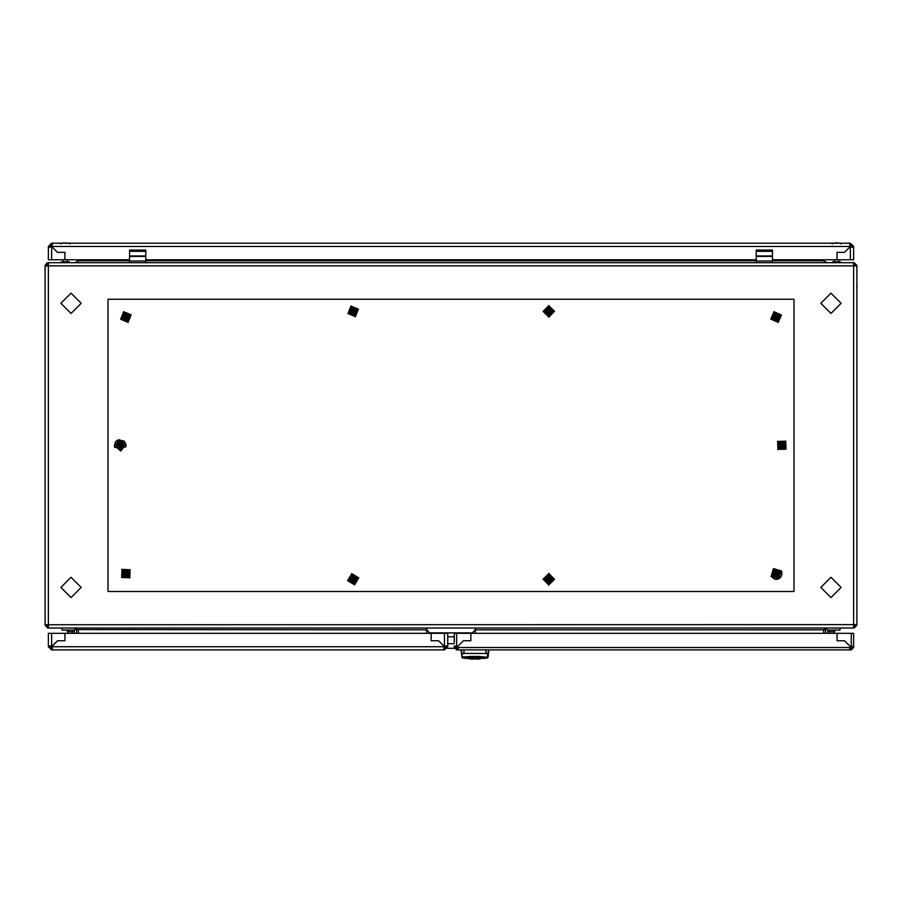 <?xml version="1.0" encoding="UTF-8"?>
<svg xmlns="http://www.w3.org/2000/svg" width="902" height="902" viewBox="0 0 902 902"><rect width="100%" height="100%" fill="white"/><g stroke="black" fill="none" stroke-linecap="round" stroke-linejoin="round"><path stroke-width="1.35" d="M444.314 646.689L51.786 646.689L57.48 640.803L64.989 640.803L64.989 633.294L431.111 633.294L431.111 640.803L438.62 640.803L444.404 646.587L443.694 648.978L444.314 649.936L444.506 648.312L444.506 649.936L51.786 649.936L51.786 648.312L50.016 646.204M51.594 648.312L51.594 649.936L52.406 648.978L51.786 646.689M49.971 646.497L48.347 646.497L49.294 645.877L51.696 646.587L57.48 640.803L64.989 640.803L64.989 633.294L48.347 633.294L48.347 646.689L49.971 646.689M446.129 645.945L446.129 646.689L447.753 646.689L447.753 633.294L444.506 633.294L444.404 646.587L438.62 640.803L431.111 640.803L431.111 633.294L444.506 633.294M444.506 648.312L446.129 646.689L446.129 648.312L443.807 648.132M851.984 645.933L852.029 647.501L853.653 647.501L853.653 633.294L837.011 633.294L837.011 640.803L844.52 640.803L850.304 646.587L849.729 649.936L849.729 648.312L851.217 648.312L851.217 649.936L458.171 649.936L458.171 648.312L455.871 647.501L456.683 649.936L458.171 649.936L457.596 646.587L463.38 640.803L470.889 640.803L470.889 633.294L454.247 633.294L454.247 642.292M455.905 645.933L455.871 647.501L454.247 647.501L454.247 646.012L456.683 646.012L456.683 633.294M772.473 256.348L756.237 256.348L756.237 250.079L772.473 250.079L772.473 262.662L756.237 262.662L756.237 261.039L772.473 261.039M756.237 250.079L772.473 250.079M472.107 633.294L475.354 629.596L475.354 627.972L475.354 629.822L823.616 629.822L827.416 627.972M426.646 633.294L426.646 627.972L426.646 629.822L78.384 629.596M475.354 629.596L475.354 633.294M829.051 630.002L829.051 631.625L834.733 631.625L834.733 630.002M129.448 574.698L128.636 571.034L125.051 569.917L122.3 572.466L123.112 576.119L126.697 577.235L129.448 574.698L126.697 577.235L123.112 576.119L122.3 572.466L125.051 569.917L128.636 571.034L129.662 574.766L126.742 577.449L123.224 576.355L122.086 572.398L125.006 569.714L128.794 570.898L129.662 574.766M355.783 581.959L356.82 578.351L354.215 575.656L350.574 576.57L349.536 580.166L352.141 582.861L355.783 581.959L352.141 582.861L349.536 580.166L350.574 576.57L354.215 575.656L356.82 578.351L355.929 582.117L352.084 583.075L349.333 580.223L350.427 576.412L354.272 575.453L357.023 578.306L355.929 582.117M352.265 314.742L356.166 313.625L356.628 309.905L355.354 308.935L353.64 307.65L350.19 309.104L350.19 313.174M772.721 317.831L775.551 320.751L779.136 318.834M779.531 316.275L776.701 313.344L773.115 315.272M778.088 570.38L774.333 570.278L772.383 573.48L774.164 576.773L777.919 576.874L779.869 573.683L778.088 570.38L779.869 573.683L777.919 576.874L774.164 576.773L772.383 573.48L774.333 570.278L778.201 570.199L780.083 573.683L778.02 577.066L774.051 576.953L772.168 573.469L774.232 570.098L778.201 570.199M550.716 314.606L552.576 311.348L550.682 308.112L546.928 308.134L545.067 311.382L546.962 314.629L550.716 314.606L546.962 314.629L545.067 311.382L546.928 308.134L550.682 308.112L552.576 311.348L550.818 314.787L546.86 314.809L544.853 311.393L546.826 307.943L550.784 307.92L552.791 311.348L550.818 314.787M123.258 443.153L119.853 441.585L116.786 443.739L117.125 447.482L120.53 449.049L123.597 446.885L123.258 443.153L123.597 446.885L120.53 449.049L117.125 447.482L116.786 443.739L119.853 441.585L123.427 443.029L123.788 446.975L120.552 449.264L116.956 447.606L116.595 443.649L119.831 441.371L123.427 443.029M128.851 319.331L129.336 315.61L126.359 313.332L122.897 314.775L122.413 318.496L125.389 320.774L128.851 319.331L125.389 320.774L122.413 318.496L122.897 314.775L126.359 313.332L129.336 315.61L129.02 319.455L125.367 320.977L122.21 318.575L122.728 314.64L126.381 313.118L129.538 315.531L129.02 319.455M547.007 575.983L545.067 579.197L546.894 582.478L550.637 582.545L552.576 579.332L550.75 576.051L547.007 575.983L550.75 576.051L552.576 579.332L550.637 582.545L546.894 582.478L545.067 579.197L546.894 575.792L550.863 575.859L552.791 579.332L550.75 582.726L546.781 582.658L544.853 579.197L546.894 575.792M782.688 441.676L779.091 442.724L778.212 446.377L780.929 448.959L784.526 447.899L785.405 444.258L782.688 441.676L785.405 444.258L784.526 447.899L780.929 448.959L778.212 446.377L779.091 442.724L782.744 441.461L785.608 444.201L784.684 448.046L780.873 449.162L778.009 446.434L778.933 442.578L782.744 441.461M145.763 256.348L129.527 256.348L129.527 250.079L145.763 250.079L145.763 262.662L129.527 262.662L129.527 261.039L145.763 261.039M129.527 250.079L145.763 250.079M850.214 244.803L850.406 243.179L850.214 244.803M851.849 247.137L853.653 246.426L852.029 246.426L851.849 247.137L850.304 246.528L844.52 252.312L850.304 246.528L849.594 244.081L850.214 243.179L51.786 243.179L52.293 244.961L51.594 244.803L51.594 243.179L48.347 246.426L49.351 247.238L48.347 246.618L48.347 259.821L64.989 259.821L64.989 252.312L64.989 259.821L129.527 259.821M49.351 247.238L51.696 246.528L57.48 252.312L51.696 246.528L52.406 244.081L51.594 243.179M51.594 244.803L50.151 247.137L48.347 246.618M850.406 259.821L850.406 246.618L852.661 247.238L853.653 246.618L853.653 259.821L772.473 259.821M67.267 630.002L67.267 631.625L72.949 631.625L72.949 630.002M839.198 243.179L834.023 243.179M834.576 242.999L836.03 242.796M836.864 242.999L838.634 242.999M832.546 262.662L832.546 261.851L840.664 261.851L840.664 262.662M823.616 630.047L823.616 633.294L823.616 630.047M854.059 262.662L854.059 264.692L854.059 262.662L772.473 262.662L827.416 262.662L823.616 261.028L823.616 259.821L823.616 260.813L772.473 260.813M61.336 261.851L61.336 262.662L61.336 261.851L69.454 261.851L69.454 262.662M78.384 259.821L78.384 261.028L74.584 262.662L129.527 262.662L48.449 262.662L48.347 265.91L45.1 266.011L45.1 624.624L48.347 624.725L48.449 627.972L854.059 627.972L854.059 625.943L854.059 627.972M65.79 242.999L65.169 242.999M65.621 242.999L63.365 242.999M460.99 649.936L461.892 657.378L461.317 649.936L461.892 653.476L464.023 653.882M486.201 649.936L485.682 653.443L464.214 653.431L488.005 653.476L488.005 657.378L488.907 649.936L487.475 657.885L483.371 658.426M461.892 657.378L461.892 653.476L464.214 653.431L463.696 649.936M487.475 653.984L487.475 656.983L485.907 657.22M426.646 629.596L429.893 633.294M356.346 313.761L352.693 315.305L349.525 312.915L350.01 308.98L353.663 307.435L356.831 309.826L356.346 313.761L352.716 315.091L349.728 312.825L350.19 309.104L353.64 307.65L356.628 309.905L356.166 313.625M773.037 314.561L776.735 313.129L779.824 315.621L779.215 319.533L775.517 320.965L774.187 319.906L772.428 318.474L773.037 314.561L776.701 313.344L779.621 315.7L779.046 319.409L775.551 320.751L772.631 318.406L773.206 314.697M478.906 658.753L471.002 658.753M781.301 570.774L782.011 573.334L781.515 575.95L779.926 578.081L777.558 579.287L774.897 579.332L770.951 576.389L781.301 570.774M481.781 658.539L468.115 658.539L478.827 659.08L485.907 657.163L478.793 656.442L485.907 657.163M126.054 444.776L124.296 441.101L117.7 439.984L115.614 441.619L114.329 445.847L114.746 447.55L125.863 446.885L126.054 444.776M463.989 657.163L471.103 656.442L463.989 656.825L464.71 657.941L471.611 659.114L478.725 658.731M471.171 658.731L468.115 658.539M830.922 597.53L841.07 587.382L830.922 577.235L820.775 587.382L830.922 597.53M71.078 313.4L81.225 303.252L71.078 293.105L60.93 303.252L71.078 313.4M830.922 313.4L841.07 303.252L830.922 293.105L820.775 303.252L830.922 313.4M548.867 576.829L546.386 579.219L548.777 581.7L551.257 579.309L548.867 576.829L546.386 579.264L548.822 581.7M125.874 314.618L123.439 317.053L125.874 319.488M124.081 571.642L123.935 575.363L127.667 575.521L127.813 571.789L124.081 571.642M352.535 576.705L350.619 579.896L353.821 581.824L355.738 578.622L352.535 576.705M354.204 313.795L355.602 310.344L352.152 308.935L350.754 312.396L354.204 313.795M775.179 314.595L773.668 318L777.073 319.511L778.584 316.095L775.179 314.595M773.803 574.833L777.389 575.904L778.449 572.319L774.863 571.259L773.803 574.833M548.811 308.732L546.184 311.382L548.833 314.009L551.46 311.359L548.811 308.732M117.564 445.554L120.428 447.944L122.819 445.081L119.955 442.69L117.564 445.554M124.859 314.618L123.439 318.068L126.889 319.488L128.309 316.038L124.859 314.618M548.777 581.903L551.46 579.309L548.867 576.626L546.184 579.219L548.777 581.903M779.993 447.223L783.714 447.133L783.624 443.401L779.903 443.491L779.993 447.223M71.078 597.53L81.225 587.382L71.078 577.235L60.93 587.382L71.078 597.53M124.228 571.789L124.081 575.228L127.52 575.375L127.667 571.924L124.228 571.789L125.874 576.017M123.946 571.485L127.96 571.654L127.802 575.668L123.788 575.51L123.946 571.485M127.87 575.735L128.039 571.586L123.878 571.417L123.709 575.566L127.87 575.735M122.007 569.376L130.08 569.714L129.741 577.776L121.669 577.449L122.007 569.376M352.592 576.897L350.81 579.851L353.764 581.621L355.546 578.678L352.592 576.897M352.49 576.502L355.94 578.577L353.866 582.015L350.416 579.952L352.49 576.502M353.888 582.117L356.031 578.554L352.468 576.412L350.326 579.975L353.888 582.117M351.803 573.717L358.725 577.878L354.554 584.8L347.631 580.64L351.803 573.717M354.125 313.614L355.422 310.423L352.231 309.127L350.934 312.317L354.125 313.614M354.283 313.986L350.562 312.475L352.073 308.755L355.794 310.265L354.283 313.986M352.028 308.664L350.472 312.509L354.328 314.076L355.884 310.22L352.028 308.664M355.399 316.625L347.924 313.592L350.957 306.105L358.432 309.138L355.399 316.625M775.246 314.775L773.86 317.932L777.005 319.319L778.392 316.174L775.246 314.775L776.126 314.618L777.005 319.319M775.1 314.403L778.776 316.027L777.152 319.703L773.476 318.079L775.1 314.403M777.186 319.793L778.866 315.993L775.066 314.313L773.386 318.113L777.186 319.793M774.063 311.72L781.459 314.99L778.189 322.375L770.793 319.105L774.063 311.72M773.984 574.743L777.287 575.724L778.268 572.42L774.965 571.44L773.984 574.743M773.623 574.935L774.773 571.079L778.629 572.229L777.479 576.074L773.623 574.935M778.708 572.184L774.728 571L773.544 574.98L777.524 576.164L778.708 572.184M771.109 576.299L773.409 568.553L781.143 570.853L778.843 578.599L771.109 576.299M548.811 308.935L546.386 311.382L548.833 313.806L551.257 311.359L548.811 308.935L548.833 313.806M548.811 308.529L551.663 311.359L548.833 314.212L545.981 311.382L548.811 308.529M548.833 314.302L551.765 311.348L548.811 308.428L545.879 311.382L548.833 314.302M548.788 305.654L554.538 311.337L548.856 317.076L543.105 311.393L548.788 305.654M117.767 445.532L120.417 447.742L122.616 445.092L119.966 442.893L117.767 445.532M117.361 445.577L119.932 442.487L123.022 445.058L120.451 448.147L117.361 445.577M123.112 445.047L119.921 442.386L117.271 445.577L120.462 448.238L123.112 445.047M114.509 445.836L119.673 439.624L125.874 444.799L120.71 451L114.509 445.836M124.938 314.798L123.63 317.989L126.81 319.297L128.118 316.117L124.938 314.798M124.78 314.426L128.501 315.959L126.968 319.669L123.247 318.147L124.78 314.426M127.002 319.759L128.591 315.925L124.747 314.336L123.157 318.18L127.002 319.759M123.675 311.776L131.151 314.854L128.073 322.318L120.597 319.24L123.675 311.776M548.777 582.106L545.981 579.208L548.867 576.423L551.663 579.309L548.777 582.106M548.867 576.322L545.879 579.208L548.777 582.196L551.765 579.309L548.867 576.322M548.72 584.97L543.117 579.163L548.923 573.548L554.527 579.366L548.72 584.97M780.129 447.076L783.567 446.997L783.488 443.547L780.05 443.637L780.129 447.076M779.847 447.369L779.756 443.356L783.77 443.254L783.861 447.279L779.847 447.369M783.838 443.186L779.678 443.288L779.779 447.437L783.939 447.347L783.838 443.186M777.874 449.455L777.671 441.371L785.743 441.179L785.946 449.252L777.874 449.455M52.158 647.67L50.613 646.114L52.248 647.974M443.694 648.978L443.818 649.598M51.594 649.936L48.347 646.689M49.294 645.877L48.685 645.99M447.753 646.689L444.506 649.936M445.96 645.99L447.753 646.497L446.806 645.877L444.506 646.497M61.99 627.972L61.99 630.002L74.167 630.002L74.573 633.294M74.167 627.972L76.602 630.408L76.602 633.294M471.103 656.442L478.793 656.442M478.534 658.708L471.363 658.708M485.761 652.992L488.005 653.476L488.58 649.936L488.05 653.273M464.023 652.293L464.135 652.992M851.217 633.294L851.217 646.012L850.304 646.587L844.52 640.803L837.011 640.803L837.011 633.294L470.889 633.294L470.889 640.803L463.38 640.803L457.596 646.587L456.683 646.012M456.683 649.936L454.247 647.501M455.871 646.012L454.247 646.012M852.029 647.501L851.217 648.312M853.653 647.501L851.217 649.936M851.217 646.012L852.029 645.933M851.465 645.99L849.707 647.737L851.465 645.99M840.01 627.972L840.01 630.002L827.833 630.002L827.427 633.294M825.398 633.294L825.398 630.408L825.398 633.294L825.398 630.408L827.833 627.972M756.237 256.348L756.237 261.039M447.347 648.267L454.371 648.267M429.893 632.843L472.107 632.843M352.231 309.127L353.178 313.806M108.014 299.193L108.014 591.441L793.986 591.441L793.986 299.193L108.014 299.193M783.488 443.547L781.808 442.882M126.799 572.184L125.897 573.007L126.449 573.604L127.34 572.781L126.799 572.184L124.408 574.382L124.95 574.98L125.852 574.157L126.675 575.048L127.272 574.495L126.449 573.604M126.765 572.759L127.34 572.781M125.897 573.007L125.074 572.116L124.476 572.657L125.299 573.559L124.408 574.382M125.852 574.157L125.299 573.559M124.983 574.405L124.95 574.98M125.074 572.116L126.675 575.048M126.697 574.473L127.272 574.495M125.051 572.68L124.476 572.657M354.655 578.475L353.178 579.264L354.847 579.264L354.655 578.475L351.509 579.264L351.701 580.054L352.885 579.749L353.178 580.933L353.967 580.741L353.674 579.558M354.362 578.971L354.847 579.264M353.471 578.768L353.178 577.584L352.389 577.787L352.682 578.971L351.509 579.264M352.885 579.749L352.682 578.971M351.994 579.558L351.701 580.054M353.178 577.584L353.178 580.933M353.471 580.448L353.967 580.741M352.885 578.081L352.389 577.787M351.836 312.374L353.178 311.37L351.521 311.63L351.836 312.374L354.836 311.111L354.52 310.367L353.392 310.84L352.919 309.713L352.175 310.029L352.648 311.156M352.062 311.844L351.521 311.63M352.964 311.9L353.437 313.017L354.182 312.701L353.708 311.585L354.836 311.111M353.392 310.84L353.708 311.585M354.294 310.897L354.52 310.367M353.437 313.017L352.919 309.713M352.705 310.243L352.175 310.029M353.652 312.487L354.182 312.701M777.49 316.083L776.363 316.523L776.656 317.278L777.783 316.839L777.49 316.083L774.468 317.256L774.762 318.011L775.889 317.572L776.329 318.71L777.084 318.417L776.656 317.278M777.265 316.613L777.783 316.839M776.363 316.523L775.923 315.396L775.168 315.677L775.596 316.816L774.468 317.256M775.889 317.572L775.596 316.816M774.987 317.493L774.762 318.011M775.923 315.396L776.329 318.71M776.566 318.192L777.084 318.417M775.686 315.914L775.168 315.677M774.998 572.342L776.126 573.582L775.709 571.958L774.998 572.342L776.543 575.205L777.253 574.811L776.678 573.74L777.749 573.165L777.355 572.454L776.284 573.029M775.551 572.511L775.709 571.958M775.573 573.413L774.502 573.999L774.897 574.709L775.968 574.134L776.543 575.205M776.678 573.74L775.968 574.134M776.701 574.653L777.253 574.811M774.502 573.999L777.749 573.165M775.055 574.157L774.897 574.709M550.445 310.953L549.228 310.964L549.228 311.776L550.445 311.765L550.445 310.953L547.198 310.976L547.198 311.788L548.416 311.776L548.427 312.994L549.239 312.994L549.228 311.776M550.04 311.359L550.445 311.765M549.228 310.964L549.217 309.747L548.405 309.747L548.416 310.964L547.198 310.976M548.416 311.776L548.416 310.964M547.604 311.37L547.198 311.788M549.217 309.747L548.427 312.994M548.833 312.588L549.239 312.994M548.811 310.153L548.405 309.747M119.639 443.739L119.752 444.945L120.564 444.878L120.451 443.66L119.639 443.739L119.932 446.964L120.744 446.896L120.631 445.678L121.849 445.577L121.77 444.765L120.564 444.878M120.079 444.1L120.451 443.66M119.752 444.945L118.534 445.058L118.613 445.87L119.819 445.757L119.932 446.964M120.631 445.678L119.819 445.757M120.304 446.524L120.744 446.896M118.534 445.058L121.849 445.577M121.409 445.205L121.77 444.765M118.974 445.43L118.613 445.87M127.216 316.05L125.874 317.053L127.532 316.805L127.216 316.05L124.217 317.301L124.532 318.045L125.66 317.583L126.122 318.71L126.878 318.395L126.404 317.267M127.002 316.579L127.532 316.805M126.088 316.523L125.626 315.396L124.871 315.711L125.344 316.827L124.217 317.301M125.66 317.583L125.344 316.827M124.747 317.515L124.532 318.045M125.626 315.396L126.122 318.71M126.336 318.18L126.878 318.395M125.412 315.925L124.871 315.711M547.187 579.636L548.822 579.264L547.21 578.825L547.187 579.636L550.434 579.693L550.457 578.881L549.239 578.858L549.25 577.641L548.439 577.63L548.427 578.847M547.604 579.242L547.21 578.825M548.405 579.659L548.393 580.877L549.205 580.888L549.217 579.67L550.434 579.693M549.239 578.858L549.217 579.67M550.04 579.287L550.457 578.881M548.393 580.877L549.25 577.641M548.844 578.047L548.439 577.63M548.799 580.482L549.205 580.888M780.354 444.494L781.808 445.317L780.918 443.897L780.354 444.494L782.699 446.727L783.263 446.14L782.384 445.306L783.218 444.415L782.632 443.863L781.797 444.742M780.929 444.472L780.918 443.897M781.233 445.329L780.399 446.208L780.985 446.772L781.82 445.892L782.699 446.727M782.384 445.306L781.82 445.892M782.688 446.152L783.263 446.14M780.399 446.208L783.218 444.415M782.643 444.438L782.632 443.863M780.974 446.197L780.985 446.772M129.527 256.348L129.527 261.039M57.48 252.312L64.989 252.312L57.48 252.312M756.237 259.821L145.763 259.821M837.011 252.312L837.011 259.821L837.011 252.312L844.52 252.312L837.011 252.312M52.293 244.961L51.786 246.426L850.214 246.426M49.971 246.426L48.347 246.426M51.594 259.821L51.594 246.618L50.151 247.137M852.029 246.426L850.406 244.803M853.653 246.426L850.406 243.179M853.653 246.618L853.653 259.821M74.167 630.002L74.573 630.408L74.167 630.002M854.284 624.714L856.9 625.131L856.9 604.43M853.551 627.972L853.653 624.725L853.63 625.943L856.9 625.221L854.149 627.972M77.572 629.596L74.584 627.972L47.941 627.972L47.129 624.703L856.9 624.624L856.9 265.504L854.87 265.932M853.642 265.391L854.059 264.692L856.9 265.504M856.9 285.393L856.697 286.441M854.149 262.662L856.9 265.402M856.9 266.011L853.653 265.91L853.551 262.662M756.237 262.662L145.763 262.662L756.237 262.662M823.616 629.596L824.428 629.596M78.384 633.294L78.384 629.822M824.428 261.039L823.616 261.028M78.384 261.028L77.572 261.039M48.37 625.943L47.851 627.972L45.1 625.221L47.129 625.131L45.1 624.624M47.129 265.932L45.1 266.011M47.129 265.504L45.1 265.402L47.152 262.775L47.941 262.662L47.941 264.692L47.152 262.775M47.129 265.47L47.716 264.726M51.594 646.497L51.594 633.294M485.186 657.941L474.948 657.051L464.71 657.941M461.023 649.936L461.892 656.476L463.989 657.22M849.729 647.501L458.171 647.501M772.473 251.286L756.237 251.286M756.237 255.931L772.473 255.931M447.753 643.701L454.247 643.701M447.753 636.868L454.247 636.868M145.763 251.286L129.527 251.286M129.527 255.931L145.763 255.931M853.653 624.725L853.653 265.91L48.347 265.91L48.347 624.725M756.237 260.813L145.763 260.813M129.527 260.813L78.384 260.813M466.526 658.426L462.422 657.885M488.005 657.378L487.475 657.885M72.137 633.294L72.137 631.625M68.078 633.294L68.078 631.625M129.865 577.911L121.883 569.252L129.865 577.911M354.599 584.97L351.757 573.548L354.599 584.97M350.889 305.947L355.467 316.794L350.889 305.947M778.246 322.544L774.006 311.562L778.246 322.544M548.856 317.256L548.788 305.485L548.856 317.256M128.14 322.488L123.608 311.618L128.14 322.488M548.923 573.379L548.72 585.15L548.923 573.379M785.867 441.055L777.749 449.579L785.867 441.055M829.863 633.294L829.863 631.625M833.922 633.294L833.922 631.625M69.465 243.878L70.987 243.179M840.675 243.878L842.197 243.179M832.535 243.878L831.013 243.179M61.325 243.878L59.803 243.179M838.634 261.851L838.634 259.821M834.576 261.851L834.576 259.821M63.365 261.851L63.365 259.821L63.365 261.851M67.424 261.851L67.424 259.821M67.977 243.179L67.424 242.999"/></g></svg>
